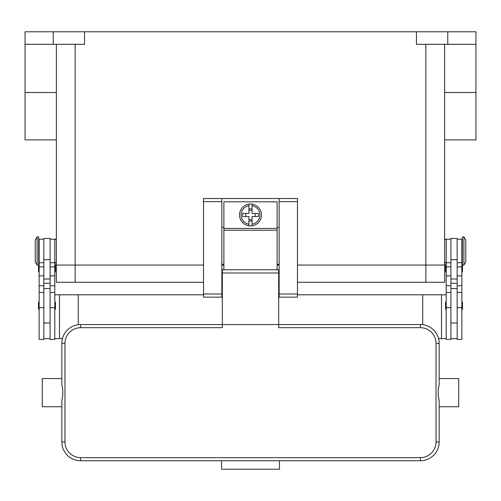 <?xml version="1.0" encoding="UTF-8"?>
<svg xmlns="http://www.w3.org/2000/svg" width="501" height="501" viewBox="0 0 501 501"><rect width="100%" height="100%" fill="white"/><g stroke="black" fill="none" stroke-linecap="round" stroke-linejoin="round"><path stroke-width="0.75" d="M56.362 44.307L56.362 282.282L75.15 282.282L75.15 265.06L203.531 265.06L56.362 265.06L75.15 265.06L75.15 44.307M221.849 265.06L223.884 265.06L221.849 265.06M277.116 265.06L279.151 265.06L277.116 265.06M297.469 265.06L444.637 265.06L297.469 265.06M25.05 44.307L53.231 44.307L53.231 31.782L25.05 31.782L25.05 139.904L56.362 139.904M53.231 44.307L84.544 44.307L84.544 31.782L475.95 31.782L475.95 139.904L444.637 139.904M53.231 31.782L84.544 31.782M444.637 44.307L444.637 282.282L425.85 282.282L425.85 44.307M416.456 31.782L416.456 44.307L475.95 44.307M447.769 31.782L447.769 44.307M450.9 239.227L446.203 239.227L446.203 339.428L450.9 339.428L450.9 288.545L457.162 288.545L457.162 238.445L450.9 238.445L450.9 288.545M446.203 272.106A0.626 0.626 0 0 1 445.577 271.479L445.577 264.904A0.626 0.626 0 0 1 446.203 264.277M446.203 309.681A0.626 0.626 0 0 1 445.577 309.054L445.577 302.479A0.626 0.626 0 0 1 446.203 301.852M457.162 239.227L461.859 239.227L461.859 339.428L457.162 339.428L457.162 288.545M461.859 264.277A0.626 0.626 0 0 1 462.329 264.49M462.486 265.06L462.486 271.479A0.626 0.626 0 0 1 461.859 272.106M461.859 301.852A0.626 0.626 0 0 1 462.486 302.479L462.486 309.054A0.626 0.626 0 0 1 461.859 309.681M463.895 236.879L462.329 236.879L462.329 265.06L463.895 265.06L463.895 236.879L465.773 240.01L465.773 261.929L463.895 265.06M450.9 338.645L457.162 338.645M50.1 239.227L54.797 239.227L54.797 339.428L50.1 339.428L50.1 288.545L43.837 288.545L43.837 238.445L50.1 238.445L50.1 288.545M54.797 272.106A0.626 0.626 0 0 0 55.423 271.479L55.423 264.904A0.626 0.626 0 0 0 54.797 264.277M54.797 309.681A0.626 0.626 0 0 0 55.423 309.054L55.423 302.479A0.626 0.626 0 0 0 54.797 301.852M43.837 239.227L39.141 239.227L39.141 339.428L43.837 339.428L43.837 288.545M39.141 264.277A0.626 0.626 0 0 0 38.671 264.49M38.514 265.06L38.514 271.479A0.626 0.626 0 0 0 39.141 272.106M39.141 301.852A0.626 0.626 0 0 0 38.514 302.479L38.514 309.054A0.626 0.626 0 0 0 39.141 309.681M37.105 236.879L38.671 236.879L38.671 265.06L37.105 265.06L37.105 236.879L35.227 240.01L35.227 261.929L37.105 265.06M54.797 338.645L62.437 338.645M203.531 294.807L59.494 294.807L59.494 338.645M59.494 294.807L54.797 294.807M78.281 294.807L78.281 324.704M50.1 338.645L43.837 338.645M422.719 324.704L422.719 294.807L446.203 294.807M441.506 294.807L441.506 338.645L438.563 338.645M446.203 338.645L441.506 338.645M422.719 294.807L297.469 294.807M279.151 294.807L278.681 294.807M222.319 294.807L221.849 294.807M297.469 201.653L297.469 198.521L279.151 198.521L279.151 297.156L297.469 297.156L297.469 201.653L279.151 201.653M279.151 264.277L277.116 264.277M223.884 264.277L221.849 264.277M221.849 198.521L203.531 198.521L203.531 297.156L221.849 297.156L221.849 198.521L279.151 198.521M279.151 227.485L277.116 227.485M223.884 227.485L221.849 227.485M277.116 269.757L277.116 201.809L223.884 201.809L223.884 269.757M250.5 204.001A10.959 10.959 0 0 1 252.066 204.114L252.066 213.395L258.359 213.395L258.359 216.526L252.066 216.526L252.066 225.807A10.959 10.959 0 0 1 248.934 225.807L248.934 216.526L242.641 216.526L242.641 213.395L248.934 213.395L248.934 204.114A10.959 10.959 0 0 1 250.5 204.001M252.066 204.114L252.066 205.698A9.394 9.394 0 0 1 252.066 224.223L252.066 225.807A10.959 10.959 0 0 0 252.066 204.114A10.959 10.959 0 0 1 252.066 225.807M255.197 216.526L255.197 213.395M248.934 208.904L252.066 208.904M252.066 210.263L248.934 210.263M248.934 205.698L248.934 204.114A10.959 10.959 0 0 0 248.934 225.807L248.934 224.223A9.394 9.394 0 0 1 248.934 205.698M245.803 213.395L245.803 216.526M252.066 221.016L248.934 221.016M248.934 219.657L252.066 219.657M222.319 280.403L221.849 280.403M80.63 457.632A15.656 15.656 0 0 1 64.973 441.976L64.973 343.342A15.656 15.656 0 0 1 80.63 327.685L222.319 327.685L222.319 324.554L278.681 324.554L278.681 269.757L222.319 269.757L222.319 324.554L80.63 324.554A18.787 18.787 0 0 0 61.842 343.342L61.842 384.636L62.757 389.809L62.757 395.508L61.842 400.681L61.842 441.976A18.787 18.787 0 0 0 80.63 460.763L420.37 460.763A18.787 18.787 0 0 0 439.158 441.976L439.158 400.681L438.243 395.508L438.243 389.809L439.158 384.636L439.158 343.342A18.787 18.787 0 0 0 420.37 324.554L278.681 324.554L278.681 327.685L420.37 327.685A15.656 15.656 0 0 1 436.027 343.342L436.027 441.976A15.656 15.656 0 0 1 420.37 457.632L80.63 457.632L80.63 460.763M61.842 384.636L61.842 378.568L42.272 378.568L42.272 406.749L61.842 406.749L61.842 400.681M439.158 384.636L439.158 378.568L458.728 378.568L458.728 406.749L439.158 406.749L439.158 400.681M221.536 460.763L279.464 460.763L279.464 469.218L221.536 469.218L221.536 460.763M279.151 280.403L278.681 280.403M75.15 282.282L203.531 282.282M297.469 282.282L425.85 282.282M475.95 92.497L444.637 92.497M25.05 92.497L56.362 92.497M450.9 307.658L446.203 307.658M450.9 285.745L446.203 285.745M450.9 275.876L446.203 275.876M450.9 266.889L446.203 266.889M461.859 307.658L457.162 307.658M461.859 285.745L457.162 285.745M461.859 275.876L457.162 275.876M461.859 266.889L457.162 266.889M450.9 259.662L457.162 259.662M450.9 279.026L457.162 279.026M450.9 283.278L457.162 283.278M50.1 307.658L54.797 307.658M50.1 285.745L54.797 285.745M50.1 275.876L54.797 275.876M50.1 266.889L54.797 266.889M39.141 307.658L43.837 307.658M39.141 285.745L43.837 285.745M39.141 275.876L43.837 275.876M39.141 266.889L43.837 266.889M50.1 283.278L43.837 283.278M50.1 279.026L43.837 279.026M50.1 259.662L43.837 259.662M203.531 201.653L221.849 201.653M203.531 294.024L221.849 294.024M279.151 294.024L297.469 294.024M223.884 228.425L277.116 228.425M223.884 230.216L277.116 230.216M80.63 327.685L80.63 324.554M64.973 343.342L61.842 343.342M64.973 441.976L61.842 441.976M420.37 460.763L420.37 457.632M439.158 441.976L436.027 441.976M439.158 343.342L436.027 343.342M420.37 324.554L420.37 327.685M278.681 273.001L222.319 273.001M56.362 238.445L54.797 240.01M446.203 261.929L444.637 263.495M446.203 240.01L444.637 238.445M54.797 261.929L56.362 263.495M450.9 322.988L457.162 322.988M450.9 292.459L446.203 292.459M450.9 262.712L446.203 262.712M461.859 258.798L462.329 258.798M461.859 243.142L462.329 243.142M461.859 292.459L457.162 292.459M461.859 262.712L457.162 262.712M50.1 262.712L54.797 262.712M50.1 292.459L54.797 292.459M39.141 292.459L43.837 292.459M39.141 262.712L43.837 262.712M39.141 243.142L38.671 243.142M38.671 258.798L39.141 258.798M43.837 322.988L50.1 322.988M221.849 288.545L222.319 288.545M278.681 288.545L279.151 288.545"/></g></svg>
